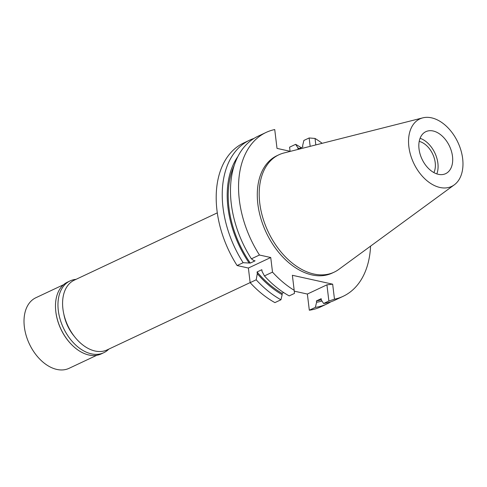 <?xml version="1.0" encoding="UTF-8"?>
<svg xmlns="http://www.w3.org/2000/svg" width="487" height="487" viewBox="0 0 487 487"><rect width="100%" height="100%" fill="white"/><g stroke="black" fill="none" stroke-linecap="round" stroke-linejoin="round"><path stroke-width="0.73" d="M452.496 156.351A23.218 15.2 64.8 0 0 425.875 131.654A23.218 15.2 64.8 0 0 419.027 148.961A23.218 15.2 64.8 0 0 445.648 173.664A23.218 15.2 64.8 0 0 452.496 156.351M420.08 138.296A23.218 15.2 -115.2 0 1 437.886 163.224A23.218 15.2 -115.2 0 1 436.833 173.896M433.893 172.593A19.504 12.772 64.8 0 0 435.208 162.634A19.504 12.772 64.8 0 0 419.21 141.388M217.299 212.868L74.286 280.165A38.54 25.233 64.8 0 0 62.92 308.904A38.54 25.233 64.8 0 0 107.11 349.909L250.148 282.6M283.665 292.547L282.01 293.326L282.174 294.678L280.95 299.779L274.912 302.616A90.545 59.286 64.8 0 1 250.148 282.643L248.382 268.033L237.102 265.543A90.545 59.286 64.8 0 1 216.989 210.487A90.545 59.286 64.8 0 1 243.695 142.971L249.734 140.128A90.545 59.286 -115.2 0 1 253.97 138.43M294.264 291.159L307.364 294.045L309.318 310.213A90.545 59.286 64.8 0 0 320.805 306.822L326.838 303.985A90.545 59.286 -115.2 0 1 315.357 307.37L316.58 302.275L316.416 300.923L321.183 298.683L321.341 300.029L323.605 303.492L328.877 301.009L326.923 284.84L307.364 294.045M290.082 151.274L289.588 147.177L295.627 144.335A90.545 59.286 -115.2 0 1 301.161 147.683M248.382 268.033L270.742 257.513L259.461 255.024L251.389 258.822L253.751 260.545L255.072 260.837L250.306 263.083L243.141 262.706L237.102 265.543M243.141 262.706A90.545 59.286 -115.2 0 1 223.028 207.651A90.545 59.286 -115.2 0 1 249.734 140.128M259.461 255.024A90.545 59.286 -115.2 0 1 239.342 199.968A90.545 59.286 -115.2 0 1 266.054 132.452A90.545 59.286 -115.2 0 1 274.735 129.548L277.012 148.389L290.398 151.347M315.813 144.919L315.028 138.442L309.148 137.967L303.876 140.451L302.652 145.552L302.811 146.904L298.05 149.144L297.886 147.792L295.627 144.335M309.148 137.967L310.164 146.344M330.85 301.8A90.545 59.286 -115.2 0 1 326.838 303.985M309.318 310.213L315.357 307.37M270.742 257.513L272.507 272.123A90.545 59.286 -115.2 0 0 294.185 290.307L292.37 275.283L332.664 284.177L326.923 284.84M294.185 290.307L294.477 293.411L289.199 295.895A90.545 59.286 64.8 0 1 264.435 275.916L272.507 272.123M280.95 299.779A90.545 59.286 -115.2 0 1 256.186 279.8L250.148 282.643M282.174 294.678A86.126 56.395 -115.2 0 1 257.288 273.67L257.081 271.959L261.842 269.719L262.049 271.423L264.435 275.916M257.288 273.67L256.186 279.8M315.028 138.442A90.545 59.286 -115.2 0 1 322.175 143.306M370.564 246.136A90.545 59.286 -115.2 0 1 343.158 296.303A90.545 59.286 -115.2 0 1 334.484 299.207L332.664 284.177M278.893 154.787L276.987 155.682A64.868 42.472 64.8 0 0 257.854 204.053A64.868 42.472 64.8 0 0 332.225 273.067L334.131 272.172A64.868 42.472 -115.2 0 1 259.76 203.158A64.868 42.472 -115.2 0 1 278.893 154.787A64.868 42.472 -115.2 0 1 283.97 152.973L422.795 117.86A37.31 24.429 -115.2 0 1 462.65 158.598A37.31 24.429 -115.2 0 1 454.31 184.829A37.31 24.429 -115.2 0 1 426.868 180.628A37.31 24.429 -115.2 0 1 408.867 146.721A37.31 24.429 -115.2 0 1 422.795 117.86M266.054 132.452L257.982 136.244A90.545 59.286 64.8 0 0 231.276 203.767A90.545 59.286 64.8 0 0 251.389 258.822M234.229 165.422A84.738 55.481 64.8 0 0 228.951 207.748A84.738 55.481 64.8 0 0 250.306 263.083M248.985 262.791A86.126 56.395 -115.2 0 1 227.953 207.529A86.126 56.395 -115.2 0 1 237.875 156.558M323.605 303.492A90.545 59.286 64.8 0 0 335.093 300.102L343.158 296.303M328.877 301.009L334.484 299.207M316.416 300.923A84.738 55.481 64.8 0 0 321.31 299.767M297.886 147.792A86.126 56.395 -115.2 0 1 299.243 148.584M321.98 301.009A86.126 56.395 -115.2 0 1 316.58 302.275M257.081 271.959A84.738 55.481 64.8 0 0 282.01 293.326M454.31 184.829L338.763 269.421A64.868 42.472 -115.2 0 1 334.131 272.172M63.84 314.17A32.501 21.282 64.8 0 0 74.249 336.286M63.566 284.7L35.855 297.74A39.003 25.537 64.8 0 0 24.35 326.826A39.003 25.537 64.8 0 0 69.069 368.324L96.779 355.285M72.496 345.502L72.246 345.259A39.003 25.537 -115.2 0 1 55.853 312.003A39.003 25.537 -115.2 0 1 55.652 309.994L55.621 309.647A39.654 25.963 64.8 0 0 55.828 311.686A39.654 25.963 64.8 0 0 72.496 345.502A39.654 25.963 64.8 0 0 101.296 353.879L103.774 352.71A39.654 25.963 -115.2 0 1 58.306 310.523A39.654 25.963 -115.2 0 1 70 280.95A39.654 25.963 -115.2 0 1 76.009 279.355M70 280.95L67.523 282.119A39.654 25.963 64.8 0 0 55.621 309.647M108.826 349.1A39.654 25.963 -115.2 0 1 103.774 352.71"/></g></svg>
